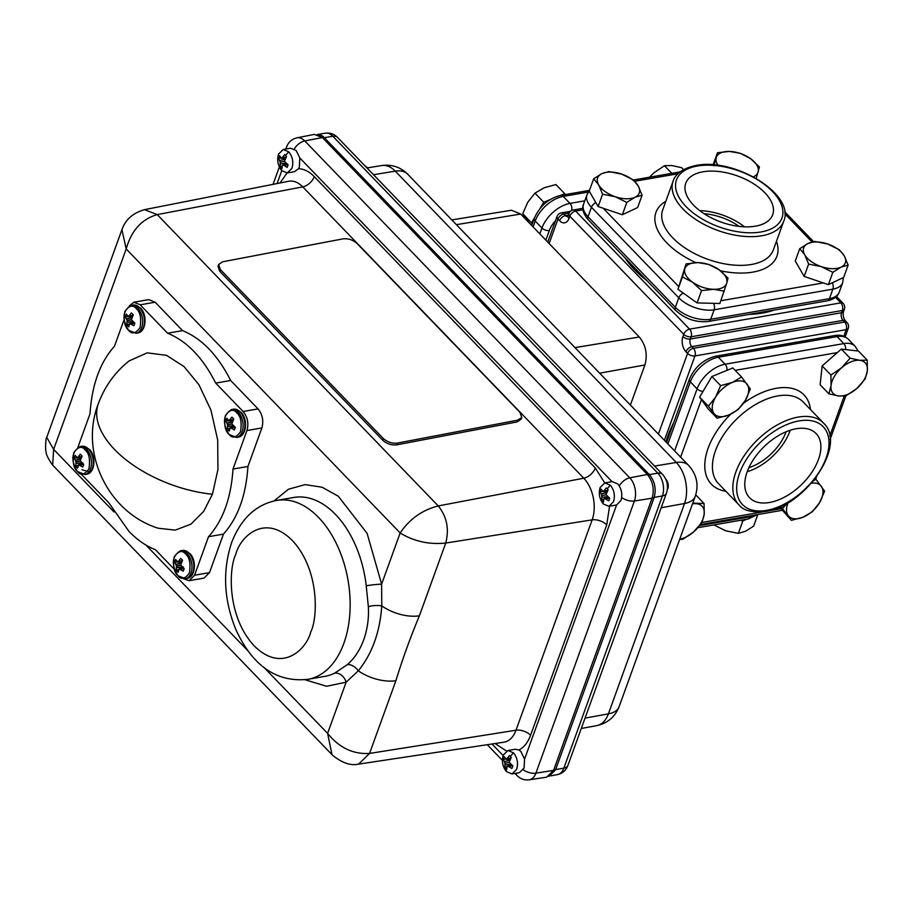 <?xml version="1.0" encoding="UTF-8"?>
<svg xmlns="http://www.w3.org/2000/svg" width="913" height="913" viewBox="0 0 913 913"><rect width="100%" height="100%" fill="white"/><g stroke="black" fill="none" stroke-linecap="round" stroke-linejoin="round"><path stroke-width="1.37" d="M769.488 502.492A46.221 26.648 136 0 0 811.942 472.158A46.221 26.648 136 0 0 815.697 433.139A46.221 26.648 136 0 0 796.17 428.756A46.221 26.648 136 0 0 754.241 458.326A46.221 26.648 136 0 0 749.174 497.311A46.221 26.648 136 0 0 769.488 502.492M747.222 471.713A44.771 25.815 136 0 0 790.19 430.251M748.877 467.707A39.898 22.996 136 0 0 786.127 431.769M755.45 226.173A46.221 24.48 19.9 0 0 772.524 215.148A46.221 24.48 19.9 0 0 753.191 183.513A46.221 24.48 19.9 0 0 702.999 171.792A46.221 24.48 19.9 0 0 685.606 183.684A46.221 24.48 19.9 0 0 705.954 214.886A46.221 24.48 19.9 0 0 755.45 226.173M744.437 226.812A44.771 23.715 19.9 0 0 699.712 210.629M739.119 226.39A39.898 21.125 19.9 0 0 704.071 213.71M692.807 503.086L704.083 503.542L704.197 514.122A22.152 12.771 -44 0 1 703.124 518.584A22.152 12.771 -44 0 1 693.595 531.948L682.89 539.206L679.603 539.572M692.522 503.873A22.152 12.771 -44 0 1 696.63 503.725A22.152 12.771 -44 0 1 704.197 514.122L702.051 522.362L693.595 531.948A22.152 12.771 -44 0 1 679.74 539.206M850.106 358.17L859.795 360.315L867.236 360.144L867.35 370.712L865.216 378.963L856.748 388.55L846.043 395.808L838.602 395.98A22.152 12.771 -44 0 1 831.035 385.594A22.152 12.771 -44 0 1 832.108 381.12A22.152 12.771 -44 0 1 841.638 367.756L850.106 358.17L841.33 349.086L822.157 365.93L820.136 384.75L828.901 393.834L831.035 385.594L830.933 375.026L822.157 365.93M720.631 385.617L732.237 382.49L741.596 377.023L750.326 389.029L745.328 400.487L738.081 409.617L728.722 415.073A22.152 12.771 -44 0 1 724.089 416.454A22.152 12.771 -44 0 1 713.875 413.372L708.397 406.205L699.62 397.121L708.351 409.115L717.116 418.211L713.875 413.372A22.152 12.771 -44 0 1 715.632 397.075L720.631 385.617L711.866 376.533L699.62 397.121M708.397 406.205L715.632 397.075A22.152 12.771 -44 0 1 732.237 382.49A22.152 12.771 -44 0 1 747.085 384.19A22.152 12.771 -44 0 1 745.328 400.487A22.152 12.771 -44 0 1 728.722 415.073L717.116 418.211M682.41 276.947L686.097 263.891L698.068 262.602L708.899 264.473L719.033 269.712A22.152 11.732 -160.1 0 1 722.868 272.976A22.152 11.732 -160.1 0 1 726.748 283.064L719.866 303.493L697.064 302.911L701.526 290.585L692.533 282.185L682.41 276.947L677.948 289.273L697.064 302.911M724.329 291.167L713.498 289.295A22.152 11.732 -160.1 0 1 692.533 282.185A22.152 11.732 -160.1 0 1 684.818 268.833A22.152 11.732 -160.1 0 1 698.068 262.602A22.152 11.732 -160.1 0 1 719.033 269.712L728.026 278.111L726.748 283.064A22.152 11.732 -160.1 0 1 713.498 289.295L701.526 290.585M808.633 264.097L804.752 254.818L799.72 248.69L807.948 243.509A22.152 11.732 -160.1 0 1 811.931 242.299A22.152 11.732 -160.1 0 1 827.692 244.011L839.23 249.694L844.251 255.823L848.131 265.112L843.669 277.438L828.376 284.639L832.839 272.314L821.312 266.63L808.633 264.097L804.17 276.434L828.376 284.639M848.131 265.112L841.056 267.132A22.152 11.732 -160.1 0 1 821.312 266.63A22.152 11.732 -160.1 0 1 804.752 254.818A22.152 11.732 -160.1 0 1 807.948 243.509L815.024 241.477L827.692 244.011A22.152 11.732 -160.1 0 1 844.251 255.823A22.152 11.732 -160.1 0 1 841.056 267.132L832.839 272.314M602.591 194.207L598.711 184.917L593.678 178.788L601.907 173.607L608.982 171.587L621.65 174.109L633.188 179.793L638.21 185.921A22.152 11.732 -160.1 0 1 635.014 197.231A22.152 11.732 -160.1 0 1 631.02 198.452A22.152 11.732 -160.1 0 1 615.271 196.729L602.591 194.207L598.129 206.532L622.335 214.749L637.628 207.536L642.09 195.211L635.014 197.231L626.797 202.412L622.335 214.749M779.588 507.08L791.388 520.353L780.877 506.498M799.72 248.69L795.257 261.015L804.17 276.434M686.097 263.891L677.948 289.273M671.808 173.344L664.447 165.709L671.888 165.527L681.589 167.672L683.529 169.692M664.447 165.709L653.742 172.968L649.474 177.225M560.377 195.428L564.713 193.659L555.937 184.563L544.331 187.69L534.972 193.157L543.749 202.241L549.923 199.707M534.972 193.157L527.737 202.287L522.738 213.745L531.503 222.829L534.539 217.739M540.005 208.529L543.749 202.241M564.713 193.659L565.364 194.56M522.738 213.745L529.3 222.989M532.29 223.913L531.503 222.829M593.678 178.788L589.216 191.114L598.129 206.532M626.797 202.412L615.271 196.729A22.152 11.732 -160.1 0 1 598.711 184.917A22.152 11.732 -160.1 0 1 601.907 173.607A22.152 11.732 -160.1 0 1 621.65 174.109A22.152 11.732 -160.1 0 1 638.21 185.921L642.09 195.211M741.596 377.023L732.831 367.939L711.866 376.533M713.795 165.789L717.481 152.722L729.464 151.444L740.295 153.304L750.418 158.554L759.411 166.953L756.215 178.423M717.481 152.722L713.099 164.842M718.109 165.367A22.152 11.732 -160.1 0 1 716.214 157.675A22.152 11.732 -160.1 0 1 729.464 151.444A22.152 11.732 -160.1 0 1 750.418 158.554A22.152 11.732 -160.1 0 1 758.144 171.906A22.152 11.732 -160.1 0 1 753.293 176.802M867.236 360.144L858.471 351.049L841.33 349.086M830.933 375.026L841.638 367.756A22.152 12.771 -44 0 1 859.795 360.315A22.152 12.771 -44 0 1 867.35 370.712A22.152 12.771 -44 0 1 856.748 388.55A22.152 12.771 -44 0 1 838.602 395.98L828.901 393.834M813.175 481.094L815.868 479.177L824.599 491.171L819.6 502.629L812.353 511.759L802.995 517.226L791.388 520.353M815.868 479.177L815.241 478.515M782.669 508.347L787.234 503.189M704.083 503.542L695.74 494.892M811.372 483.228A22.152 12.771 -44 0 1 821.358 486.332A22.152 12.771 -44 0 1 819.6 502.629A22.152 12.771 -44 0 1 802.995 517.226A22.152 12.771 -44 0 1 788.147 515.514A22.152 12.771 -44 0 1 788.159 502.641M713.898 524.907L725.675 530.807L738.355 533.329L745.43 531.309L753.647 526.128L757.836 514.544M738.355 533.329L742.817 521.003L740.626 520.262M746.606 519.223L742.817 521.003M281.718 170.594C277.86 165.698 276.799 160.197 278.556 154.08L283.213 149.504L288.782 151.843C292.639 156.728 293.689 162.229 291.943 168.346L287.287 172.934L281.718 170.594A19.207 10.922 -43.2 0 1 281.021 167.707L280.165 166.6L282.231 165.949M281.124 158.097L278.568 158.234L280.211 162.183L280.165 166.6M278.568 158.234L279.526 155.689L281.661 158.348L284.708 154.548L286.534 156.488L284.399 161.27L288.131 164.854L287.173 167.41L284.285 165.527L287.721 164.591M603.31 503.987C599.453 499.091 598.403 493.591 600.149 487.474L604.805 482.897L610.375 485.237C614.232 490.121 615.282 495.622 613.536 501.739L608.88 506.316L603.31 503.987A19.207 10.922 -43.2 0 1 602.626 501.1L601.758 499.993L604.554 498.498L608.766 500.803L609.724 498.247L605.992 494.663L608.126 489.882L607.271 488.775A19.207 10.922 -43.2 0 1 610.375 485.237M602.717 491.491L600.161 491.628L601.815 495.576L601.758 499.993M600.161 491.628L601.119 489.071L603.253 491.742L606.312 487.941L607.271 488.775M506.43 771.599C502.572 766.715 501.522 761.202 503.28 755.085L507.936 750.509L513.505 752.848C517.351 757.733 518.413 763.245 516.655 769.362L511.999 773.939L506.43 771.599A19.207 10.922 -43.2 0 1 505.745 768.712L504.889 767.616L507.674 766.11L511.885 768.415L512.467 767.24L512.855 765.87L509.123 762.275L511.246 757.493L510.39 756.398A19.207 10.922 -43.2 0 1 513.505 752.848M505.836 759.102L503.291 759.239L504.935 763.188L504.889 767.616M503.291 759.239L504.25 756.694L506.384 759.354L509.431 755.553L510.39 756.398M129.087 360.943L147.187 352.863L166.497 355.328L184.015 366.558L198.931 384.727L210.96 410.165L217.716 440.157L217.922 469.613L212.421 494.241L203.656 511.428L190.965 524.142L175.262 530.122L158.291 528.239M88.995 471.816L82.022 469.75M136.482 308.902C140.294 312.109 141.481 318.34 140.054 327.584C135.695 333.69 131.837 334.535 128.482 330.118C124.682 326.9 123.483 320.68 124.91 311.436C129.269 305.33 133.127 304.486 136.482 308.902M236.958 413.053C240.758 416.271 241.956 422.502 240.53 431.735C236.17 437.841 232.313 438.697 228.958 434.268C225.146 431.062 223.959 424.83 225.385 415.598C229.745 409.481 233.602 408.636 236.958 413.053M85.354 450.155C89.154 453.373 90.341 459.593 88.926 468.837C84.555 474.943 80.709 475.787 77.354 471.37C73.542 468.152 72.355 461.932 73.782 452.688C78.141 446.583 81.999 445.738 85.354 450.155M185.818 554.317C189.63 557.523 190.817 563.755 189.39 572.987C185.031 579.104 181.173 579.949 177.818 575.521C174.018 572.314 172.831 566.083 174.246 556.85C178.606 550.733 182.463 549.888 185.818 554.317M668.099 487.565L666.73 480.398M667.335 489.551L667.985 488.056M667.802 488.615C668.795 485.317 668.145 482.167 665.839 479.177L665.691 479.017M667.175 480.946L665.839 479.177M287.287 172.934L294.477 171.678L298.562 168.7L299.35 167.056L299.818 157.96L296.2 150.554L290.631 148.214L283.213 149.504M608.88 506.316L616.583 504.969L620.954 500.45C622.7 494.332 621.65 488.832 617.793 483.947L612.224 481.608L604.805 482.897M609.564 506.201L606.734 524.884L530.59 735.25C527.942 742.372 524.085 747.291 518.995 749.984L520.912 751.559L524.576 759.137L524.073 768.073L519.417 772.649L511.999 773.939M518.995 749.984L515.194 749.242L507.936 750.509M174.303 569.301L155.393 549.694C146.091 546.077 137.281 539.971 128.95 531.366L108.738 502.686L81.211 474.155M132.339 316.423L128.493 316.651L131.415 312.965L132.396 313.81L133.264 314.928L131.381 319.733L134.839 323.179L133.869 325.77L129.806 323.533L133.709 322.369L129.943 323.487M229.083 420.802L232.792 420.608L228.969 420.813L231.891 417.127L232.861 417.971L233.739 419.09L231.856 423.894L235.314 427.33L234.333 429.92L230.281 427.683L234.185 426.519M77.479 457.904L81.189 457.71L77.354 457.904L80.287 454.218L82.124 456.192L80.207 460.734L83.711 464.432L82.729 467.022L78.678 464.785L82.581 463.621L78.815 464.74M177.955 562.054L181.664 561.86L177.83 562.066L180.751 558.379L182.6 560.342L180.671 564.885L184.175 568.594L183.205 571.173L179.142 568.936L183.057 567.772L179.29 568.902M365.303 166.223L367.585 167.855M317.404 134.496A16.514 10.271 80.1 0 1 324.32 137.68L332.846 136.265A16.411 10.214 -99.9 0 0 325.37 133.172L317.325 134.485M317.975 134.668L324.492 137.863L649.314 474.589L657.839 473.185L332.846 136.265A11.013 6.345 -44 0 1 337.525 137.418C334.169 134.006 330.118 132.59 325.37 133.172M294.283 148.99A11.013 6.345 -44 0 1 304.782 140.933L629.776 477.841A16.696 10.397 80.1 0 1 634.421 500.986L535.897 773.174A16.696 10.397 80.1 0 1 529.141 779.828L546.67 777.18L553.586 770.367L652.122 498.19C654.541 489.311 652.955 481.413 647.351 474.498L322.357 137.578L314.357 134.394L296.953 137.829A16.696 10.397 80.1 0 1 304.782 140.933L322.357 137.578M548.93 776.404L555.561 769.842L654.085 497.653C656.424 489.083 654.895 481.448 649.485 474.771L647.865 475.057M630.392 405.052L644.909 364.972C647.762 354.484 645.89 345.16 639.283 337L520.672 214.041L511.474 210.241L451.809 219.919M281.021 167.707L281.98 168.54L282.208 165.972L282.95 165.105L284.285 165.527M603.813 499.365L603.584 501.933L602.626 501.1M382.65 440.18L219.782 271.332L218.002 266.311L218.606 264.565L222.589 261.803L342.9 238.875C348.23 238.293 352.966 239.845 357.097 243.531L519.965 412.379L521.745 417.401L517.751 420.151L517.146 421.909L396.847 444.836C391.517 445.384 386.792 443.832 382.65 440.18L383.255 438.434L220.387 269.586L218.606 264.565M521.745 417.401L521.14 419.147L517.146 421.909M595.299 467.981A11.013 6.345 -44 0 1 583.772 478.207L438.251 505.939L157.219 214.601L302.751 186.868A30.061 18.705 -99.9 0 0 288.668 181.276L144.528 209.648L157.219 214.601C141.72 219.086 131.381 230.533 126.199 248.952L400.156 532.964C409.617 518.972 422.308 509.968 438.251 505.939C446.891 516.792 449.379 529.175 445.715 543.064L592.149 519.862A30.061 18.705 -99.9 0 0 583.772 478.207L302.751 186.868A11.013 6.345 136 0 0 314.266 176.643L595.299 467.981L604.748 482.909M506.932 766.988L506.704 769.545L505.745 768.712M606.734 524.884A11.013 5.832 19.9 0 0 592.149 519.862L515.993 730.229L369.56 753.43L358.569 764.135L503.839 742.212A30.061 18.705 -99.9 0 0 515.993 730.229A11.013 5.832 -160.1 0 1 530.59 735.25M273.968 500.986L288.474 489.22L305.136 484.609L322.095 487.222L338.312 496.25L367.106 533.375L381.623 584.172L400.156 532.964C413.909 541.375 429.099 544.741 445.715 543.064L419.387 615.807C410.302 637.582 402.473 659.209 395.9 680.687A33.028 17.495 -160.1 0 1 358.295 670.804L346.141 682.182L326.523 686.279L305.033 679.729M396.847 444.836L397.452 443.079C392.122 443.661 387.386 442.109 383.255 438.434M397.452 443.079L517.751 420.151M114.022 511.988L53.639 449.39L46.746 437.361L121.931 229.642L126.199 248.952L53.639 449.39L52.657 465.094L332.4 755.085M395.9 680.687L369.56 753.43C353.183 754.435 339.202 747.758 327.607 733.39L332.001 754.686M419.387 615.807A33.028 17.495 -160.1 0 1 381.782 605.924C379.934 632.15 372.105 653.776 358.295 670.804A11.013 7.053 -131.4 0 0 347.408 664.573C354.484 658.353 359.916 650.102 363.705 639.819C367.448 629.251 368.989 618.215 368.35 606.7A11.013 3.572 177 0 1 381.782 605.924L381.623 584.172A11.013 0.822 173.5 0 0 366.227 585.781A90.798 56.503 -99.9 0 0 336.326 515.309A90.798 56.503 -99.9 0 0 293.792 497.459L276.81 500.404A90.798 56.503 80.1 0 1 319.345 518.264A90.798 56.503 80.1 0 1 343.87 643.266A90.798 56.503 80.1 0 1 307.909 679.318L324.88 676.362A90.798 56.503 -99.9 0 0 334.592 673.189L347.408 664.573M46.746 437.361L46.597 437.795C45.741 437.201 45.114 451.284 46.141 451.764C45.901 454.046 47.955 458.36 52.303 464.706L52.292 464.694M282.95 165.105L286.796 163.952M604.554 498.498L608.389 497.345M129.167 306.038L133.88 302.226L148.819 299.635L155.142 302.214L182.543 330.62C201.75 338.483 217.785 355.1 230.647 380.493L258.059 408.898C262.51 414.468 263.789 420.813 261.883 427.946L247.937 466.475C246.008 495.474 237.848 518.025 223.457 534.105L209.499 572.634L204.067 578.089L189.117 580.691L183.467 578.751M507.674 766.11L511.508 764.957M263.629 667.072L327.607 733.39L346.141 682.182A11.013 8.479 63.9 0 0 334.592 673.189M368.35 606.7L366.227 585.781M285.883 163.267L280.28 163.918M607.476 496.661L601.884 497.311M605.878 498.909L609.313 497.984M223.457 534.105L208.506 536.707L194.56 575.236L189.117 580.691M247.937 466.475L232.998 469.065C231.08 498.087 222.92 520.638 208.506 536.707M230.647 380.493L215.708 383.095L243.109 411.501C247.617 417.058 248.884 423.404 246.944 430.537L232.998 469.065M182.543 330.62L167.604 333.222C186.823 341.051 202.857 357.679 215.708 383.095M133.88 302.226L140.191 304.805L167.604 333.222M77.867 447.381L89.999 413.851C91.916 384.829 100.076 362.278 114.49 346.21L124.065 319.755M510.595 764.284L505.003 764.923M508.998 766.532L512.444 765.596M284.491 161.43L280.211 162.183M606.084 494.823L601.815 495.576M509.203 762.435L504.935 763.188M284.719 159.364L279.64 160.574M606.323 492.758L601.245 493.967M509.443 760.369L504.364 761.59M132.533 316.743L125.332 316.674L127.078 320.406L126.907 324.914L128.756 326.888L129.806 323.533M125.332 316.674L126.314 314.083L128.493 316.651M232.998 420.893L225.808 420.825L227.554 424.568L227.383 429.076L229.231 431.039L230.281 427.683M225.808 420.825L226.778 418.245L228.969 420.813M81.394 457.995L74.204 457.927L75.996 461.921L75.779 466.166L77.628 468.141L78.678 464.785M74.204 457.927L75.174 455.336L77.354 457.904M181.87 562.146L174.668 562.077L176.414 565.82L176.255 570.328L178.092 572.291L179.142 568.936M174.668 562.077L175.65 559.498L177.83 562.066M285.438 158.154L281.661 158.348M607.031 491.548L603.253 491.742M133.001 322.551L133.629 322.357M233.466 426.702L234.082 426.439M81.862 463.804L82.478 463.542M182.338 567.954L182.965 567.772M510.162 759.16L506.384 759.354M286.077 157.139L282.733 157.424M607.681 490.532L604.326 490.817M510.801 758.155L507.457 758.429M126.907 324.914L129.452 323.921M227.383 429.076L229.928 428.083M75.779 466.166L78.324 465.185M176.255 570.328L178.788 569.335M761.807 235.771A58.831 31.156 -160.1 0 1 698.365 221.14A58.831 31.156 -160.1 0 1 673.109 181.151C674.502 176.323 680.139 168.631 696.14 165.481C734.018 157.39 795.531 194.161 783.742 221.197A58.831 31.156 -160.1 0 1 761.807 235.771M697.406 166.006A56.081 29.695 19.9 0 0 685.971 206.498A56.081 29.695 19.9 0 0 761.031 231.959A56.081 29.695 19.9 0 0 772.466 191.468A56.081 29.695 19.9 0 0 697.406 166.006M738.925 504.843A58.831 33.907 -44 0 1 744.552 455.199A58.831 33.907 -44 0 1 798.259 417.081A58.831 33.907 -44 0 1 823.606 423.164L803.189 401.994A58.831 33.907 136 0 0 777.83 395.911A58.831 33.907 136 0 0 724.135 434.029A58.831 33.907 136 0 0 718.508 483.673L738.925 504.843C743.239 510.572 752.118 512.764 765.551 511.44C805.061 506.407 847.515 444.905 823.606 423.164M799.023 420.904A56.081 32.32 136 0 0 739.587 473.139A56.081 32.32 136 0 0 766.635 510.356A56.081 32.32 136 0 0 826.082 458.109A56.081 32.32 136 0 0 799.023 420.904M767.913 311.139A94.438 50.021 -160.1 0 1 761.83 312.44A94.438 50.021 -160.1 0 1 755.359 313.319M774.235 310.043A95.42 50.535 -160.1 0 1 762.366 313.079A95.42 50.535 -160.1 0 1 748.865 314.449M764.147 347.796A95.42 55.008 -44 0 1 769.134 346.769A95.42 55.008 -44 0 1 774.007 346.084M673.109 181.151L662.724 209.864A58.831 31.156 19.9 0 0 687.98 249.854A58.831 31.156 19.9 0 0 751.41 264.485A58.831 31.156 19.9 0 0 773.345 249.911L783.742 221.197M776.449 241.34A64.332 34.066 -160.1 0 1 752.94 272.108A64.332 34.066 -160.1 0 1 720.494 270.807M743.616 403.135A64.332 37.079 -44 0 1 776.301 388.287A64.332 37.079 -44 0 1 810.482 409.56M725.801 491.24A64.332 37.079 -44 0 1 730.628 414.24M701.994 522.441L763.542 511.748M767.582 511.052L780.798 508.746M829.78 435.98L844.228 396.059M837.324 352.601L735.159 370.358M701.446 399.632L680.63 457.139M695.774 262.613A64.332 34.066 -160.1 0 1 665.828 201.294M720.871 300.731L823.309 282.927M812.045 242.002L784.849 213.813M677.982 173.744L634.729 181.253M603.196 208.255L678.713 286.545M665.965 441.926A95.42 55.008 -44 0 1 673.691 422.639M843.806 336.258L846.203 329.65L694.941 355.933L664.402 440.306M647.306 280.987A95.42 50.535 -160.1 0 1 625.108 257.968M582.973 209.796L575.647 211.063L689.555 329.148L840.816 302.865L835.486 297.341M658.387 434.074L687.58 353.434L685.983 351.779A11.013 6.848 -99.9 0 1 682.913 336.532L683.723 334.284L569.815 216.187L569.004 218.435A5.501 2.91 -160.1 0 1 568.069 215.833L568.89 213.585A5.501 2.91 -160.1 0 0 569.815 216.187A5.501 3.173 -44 0 1 575.647 211.063A5.501 3.424 80.1 0 0 573.124 210.036A5.501 5.501 0 0 0 568.89 213.585M549.124 243.543L557.98 219.086L559.578 220.741A11.013 6.848 -99.9 0 0 569.004 218.435M682.913 336.532A5.501 2.91 19.9 0 0 690.285 339.031L841.535 312.737L842.345 310.488L691.095 336.783L690.285 339.031A5.501 3.424 -99.9 0 0 691.814 346.655L693.412 348.31L844.673 322.027L843.064 320.372L691.814 346.655A5.501 3.173 136 0 0 685.983 351.779M569.119 213.037L563.812 213.962L565.409 215.616L568.331 215.114M570.545 211.211A20.919 12.063 136 0 0 569.404 211.519M555.561 220.604A20.919 12.063 136 0 0 549.329 230.51L545.848 240.13M588.394 192.027L563.218 196.409A26.42 15.236 136 0 0 535.212 221.026L541.957 228.01A26.42 15.236 -44 0 1 569.963 203.394L584.777 200.826M589.49 190.372L560.696 195.371A5.501 3.424 -99.9 0 1 563.218 196.409L569.963 203.394A5.501 3.424 -99.9 0 1 571.664 210.504M539.834 233.899L541.957 228.01A5.501 2.91 -160.1 0 0 549.329 230.51M560.696 195.371C548.416 198.52 539.617 206.201 534.288 218.412A5.501 2.91 -160.1 0 0 535.212 221.026L533.089 226.903M683.278 293.084A5.501 3.173 -44 0 0 678.781 297.786L675.346 307.27A26.42 13.992 19.9 0 0 710.725 319.265L829.438 298.642A26.42 13.992 19.9 0 0 839.287 292.092L842.722 282.608A26.42 13.992 -160.1 0 1 832.873 289.159L829.438 298.642A5.501 3.424 80.1 0 1 827.258 300.822L708.545 321.456A5.501 3.424 -99.9 0 0 710.725 319.265L714.149 309.792A26.42 13.992 -160.1 0 1 678.781 297.786L591.453 207.262L588.029 216.746L675.346 307.27A5.501 3.173 -44 0 0 675.631 310.352L588.303 219.828A5.501 3.173 -44 0 1 588.029 216.746A26.42 13.992 19.9 0 1 583.555 204.204L586.991 194.72A26.42 13.992 -160.1 0 0 591.453 207.262A5.501 3.173 136 0 1 595.858 202.595M832.257 282.813A5.501 3.424 -99.9 0 1 832.873 289.159L714.149 309.792A5.501 3.424 -99.9 0 0 713.487 303.333M674.616 450.896L697.087 388.835A26.42 15.236 -44 0 1 725.093 364.219L843.806 343.585A26.42 15.236 -44 0 1 855.196 346.312L848.451 339.328A26.42 15.236 136 0 0 837.061 336.589L718.348 357.223A26.42 15.236 136 0 0 690.342 381.839L667.871 443.912M845.689 349.588A5.501 3.424 -99.9 0 0 843.806 343.585L837.061 336.589A5.501 3.424 -99.9 0 0 834.539 335.562C839.994 334.535 844.628 335.79 848.451 339.328M726.965 370.336A5.501 3.424 -99.9 0 0 725.093 364.219L718.348 357.223A5.501 3.424 -99.9 0 0 715.815 356.184L834.539 335.562M703.021 391.403A5.501 2.91 -160.1 0 1 697.087 388.835L690.342 381.839A5.501 2.91 -160.1 0 1 689.406 379.226C694.736 367.026 703.546 359.345 715.815 356.184M699.643 525.568L750.486 516.735L750.84 515.765M757.47 514.612L748.306 518.926A5.501 3.424 -99.9 0 0 750.486 516.735A26.42 13.992 19.9 0 0 756.112 514.852M693.412 348.31A5.501 3.173 136 0 0 687.58 353.434A5.501 2.91 -160.1 0 0 694.941 355.933A5.501 3.424 80.1 0 0 693.412 348.31M843.589 311.379A5.501 2.91 19.9 0 1 841.535 312.737A5.501 3.424 -99.9 0 0 843.064 320.372A5.501 3.173 136 0 1 845.438 320.942C843.281 317.85 842.665 314.665 843.589 311.379L844.399 309.13A5.501 5.501 0 0 0 843.19 303.436L836.468 296.463M683.723 334.284A5.501 2.91 19.9 0 0 691.095 336.783A5.501 3.424 80.1 0 0 689.555 329.148A5.501 3.173 -44 0 0 683.723 334.284M844.673 322.027A5.501 3.424 80.1 0 1 846.203 329.65A5.501 2.91 -160.1 0 0 848.257 328.292A5.501 5.501 0 0 0 847.036 322.597A5.501 3.173 136 0 0 844.673 322.027M843.19 303.436A5.501 3.173 -44 0 0 840.816 302.865A5.501 3.424 80.1 0 1 842.345 310.488A5.501 2.91 19.9 0 0 844.399 309.13M559.578 220.741A5.501 3.173 -44 0 1 565.409 215.616A5.501 3.424 -99.9 0 0 567.646 216.678M557.98 219.086A5.501 3.173 -44 0 1 563.812 213.962A5.501 3.424 80.1 0 0 561.278 212.923A5.501 5.501 0 0 0 557.044 216.472A5.501 2.91 -160.1 0 0 557.98 219.086M666.889 441.447A94.438 54.438 -44 0 1 671.169 429.635M643.711 277.255A94.438 50.021 -160.1 0 1 628.601 261.597M285.666 155.381A19.207 10.922 -43.2 0 1 288.782 151.843M310.74 632.024C306.677 648.995 282.197 673.897 254.202 645.856C226.732 616.389 228.718 568.183 235.805 554.339C239.879 537.358 264.348 512.467 292.343 540.496C319.812 569.963 317.827 618.181 310.74 632.024M129.395 360.692C115.038 372.139 104.675 386.484 98.33 403.717A96.698 51.208 19.9 0 0 212.421 494.241M143.409 327.505A14.174 8.822 80.1 0 1 137.852 332.971C146.502 331.647 147.313 314.243 140.431 308.001L133.001 305.033A14.174 8.822 80.1 0 1 139.643 307.818A14.174 8.822 80.1 0 1 143.409 327.505M243.874 431.666A14.174 8.822 80.1 0 1 238.327 437.122C246.978 435.798 247.788 418.394 240.895 412.162L233.466 409.184A14.174 8.822 80.1 0 1 240.108 411.968A14.174 8.822 80.1 0 1 243.874 431.666M92.27 468.757A14.174 8.822 80.1 0 1 86.712 474.224C95.374 472.9 96.185 455.496 89.291 449.264L81.862 446.286A14.174 8.822 80.1 0 1 88.504 449.07A14.174 8.822 80.1 0 1 92.27 468.757M192.746 572.919A14.174 8.822 80.1 0 1 187.188 578.374C195.839 577.05 196.66 559.658 189.767 553.415L182.338 550.436A14.174 8.822 80.1 0 1 188.98 553.221A14.174 8.822 80.1 0 1 192.746 572.919M136.037 333.279L128.607 330.301C121.714 318.991 122.57 310.671 131.175 305.341A14.174 8.822 80.1 0 1 137.817 308.126A14.174 8.822 80.1 0 1 141.583 327.824A14.174 8.822 80.1 0 1 136.037 333.279L137.852 332.971M236.501 437.441L229.072 434.462C222.19 423.141 223.046 414.822 231.651 409.503A14.174 8.822 80.1 0 1 238.293 412.288A14.174 8.822 80.1 0 1 242.059 431.975A14.174 8.822 80.1 0 1 236.501 437.441L238.327 437.122M84.898 474.532L77.468 471.553C70.586 460.243 71.442 451.924 80.047 446.594A14.174 8.822 80.1 0 1 86.689 449.39A14.174 8.822 80.1 0 1 90.455 469.077A14.174 8.822 80.1 0 1 84.898 474.532L86.712 474.224M185.373 578.694L177.944 575.715C171.051 564.405 171.918 556.085 180.523 550.756A14.174 8.822 80.1 0 1 187.165 553.54A14.174 8.822 80.1 0 1 190.931 573.227A14.174 8.822 80.1 0 1 185.373 578.694L187.188 578.374M337.525 137.418L662.518 474.326A11.013 6.345 -44 0 0 657.839 473.185A16.411 10.214 80.1 0 1 662.416 495.93L563.892 768.107A16.411 10.214 80.1 0 1 563.812 768.301A16.411 10.214 80.1 0 1 557.455 774.612L550.653 775.879M619.128 706.639A29.33 15.532 -160.1 0 1 608.389 713.875L684.533 503.497A29.33 15.532 -160.1 0 0 695.272 496.273L619.128 706.639C615.031 716.91 607.59 723.233 596.782 725.607A29.615 18.431 -99.9 0 0 608.252 714.228A29.615 18.431 -99.9 0 0 608.389 713.875L585.039 718.109M219.782 271.332L220.387 269.586M322.894 138.137L324.492 137.863M373.508 174.725L395.261 171.13A29.615 18.431 -99.9 0 0 381.76 165.55L366.98 167.946M654.165 497.425L662.416 495.93A11.013 5.832 19.9 0 0 666.444 493.214L567.92 765.391C566.071 770.344 562.579 773.414 557.455 774.612M555.64 769.613L563.892 768.107A11.013 5.832 19.9 0 0 567.92 765.391M654.541 466.064L676.282 462.469L395.261 171.13A29.33 16.902 -44 0 1 407.7 174.189C400.476 167.079 391.825 164.192 381.76 165.55M695.272 496.273C698.936 484.78 696.745 474.532 688.733 465.527A29.33 16.902 -44 0 0 676.282 462.469A29.615 18.431 -99.9 0 1 684.533 503.497L661.195 507.742M555.561 769.842L553.666 770.161M652.19 497.984L654.085 497.653M619.276 485.899A11.013 6.345 -44 0 1 629.776 477.841L647.351 474.498M621.673 497.539A11.013 5.832 19.9 0 0 634.421 500.986L652.122 498.19M523.24 769.785A11.013 5.832 19.9 0 0 535.897 773.174L553.586 770.367M296.953 137.829C291.84 139.084 288.371 142.188 286.522 147.13A11.013 5.832 19.9 0 0 286.408 148.945M299.818 157.96L612.041 481.642M616.583 504.969L524.576 759.137M515.936 773.254A11.013 6.345 136 0 0 517.009 775.502C520.353 778.915 524.393 780.364 529.141 779.828M503.12 755.53L491.993 744.004M277.096 183.559L281.763 170.64M456.386 224.666L520.672 214.041M298.562 168.7C304.063 168.916 309.302 171.564 314.266 176.643M506.475 751.022L495.108 743.524M280.017 182.977L287.093 172.956M599.658 373.189L644.909 364.972M639.283 337L574.996 347.625M248.062 650.935L145.932 545.061M194.56 575.236L209.499 572.634M261.883 427.946L246.944 430.537M258.059 408.898L243.109 411.501M155.142 302.214L140.191 304.805M129.657 315.715L132.944 315.442M230.122 419.866L233.408 419.592M78.518 456.968L81.805 456.694M178.994 561.118L182.28 560.844M129.578 315.807L132.887 315.533M230.053 419.957L233.351 419.683M78.45 457.059L81.748 456.785M178.914 561.21L182.223 560.936M134.599 323.008L131.221 323.921M126.508 318.888L131.655 317.667M235.063 427.158L231.697 428.071M226.972 423.05L232.119 421.817M83.46 464.261L80.093 465.174M75.368 460.141L80.515 458.919M183.935 568.411L180.557 569.335M175.844 564.302L180.991 563.07M134.508 322.951L131.118 323.864M126.553 319.002L131.575 317.792M234.983 427.101L231.594 428.026M227.029 423.153L232.05 421.954M83.38 464.203L79.99 465.116M75.425 460.255L80.447 459.056M183.844 568.354L180.454 569.278M175.889 564.405L180.922 563.207M127.078 320.406L131.358 319.653M227.554 424.568L231.822 423.803M75.939 461.658L80.218 460.905M176.414 565.82L180.694 565.067M127.124 320.668L131.472 319.904M234.173 426.508L230.418 427.638M227.599 424.83L231.948 424.054M75.996 461.921L80.344 461.156M176.46 566.083L180.808 565.318M127.169 322.198L132.682 321.559M227.634 426.36L233.157 425.72M76.03 463.45L81.554 462.823M176.506 567.612L182.018 566.973M127.158 322.323L132.807 321.673M227.634 426.474L233.283 425.823M76.03 463.576L82.752 462.8M176.494 567.726L183.228 566.95M748.306 518.926L697.863 527.691M827.258 300.822C833.592 299.555 837.609 296.645 839.287 292.092M708.545 321.456C696.094 322.711 685.127 319.014 675.631 310.352M588.303 219.828C583.202 213.768 581.627 208.563 583.555 204.204M666.513 442.497L689.406 379.226M531.72 225.488L534.288 218.412M815.743 479.051L816.587 476.712M830.145 439.279L845.872 395.843M858.072 351.003L855.196 346.312M700.465 524.519L781.962 510.356M813.563 241.683L784.666 211.725M843.361 277.586L842.722 282.608M680.128 171.895L633.439 180.009M589.296 190.885L586.991 194.72M847.036 322.597L845.438 320.942M845.153 336.863L848.257 328.292M573.124 210.036L582.871 208.335M568.069 215.833L567.943 216.655M570.397 211.337L561.278 212.923M547.766 242.128L557.044 216.472M276.81 500.404C256.097 504.421 241.032 518.481 231.617 542.596C222.35 570.99 223.799 600.024 235.942 629.673C249.306 658.946 271.355 683.323 307.909 679.318M596.782 725.607L581.284 728.483M668.248 487.108L668.019 487.93M131.175 305.341L133.001 305.033M231.651 409.503L233.466 409.184M80.047 446.594L81.862 446.286M180.523 550.756L182.338 550.436M364.709 165.595L367.631 167.844M662.518 474.326C667.289 479.884 668.59 486.184 666.444 493.214M688.733 465.527L407.7 174.189M487.291 744.711L502.401 760.369M514.989 773.414L517.009 775.502M273.055 184.346L279.344 166.976M285.826 149.047L286.522 147.13M144.516 209.648C133.184 212.946 125.754 219.36 122.216 228.912L121.931 229.642M333.097 755.724L332.606 755.279C342.135 762.983 350.797 765.927 358.581 764.124M98.33 403.717C79.134 452.608 108.27 512.969 158.531 528.319M232.792 420.631L229.026 420.825M81.177 457.721L77.422 457.915M181.653 561.883L177.898 562.077M133.675 322.335L129.874 323.487M234.15 426.497L230.338 427.649M82.547 463.599L78.735 464.74M183.022 567.749L179.21 568.902"/></g></svg>
